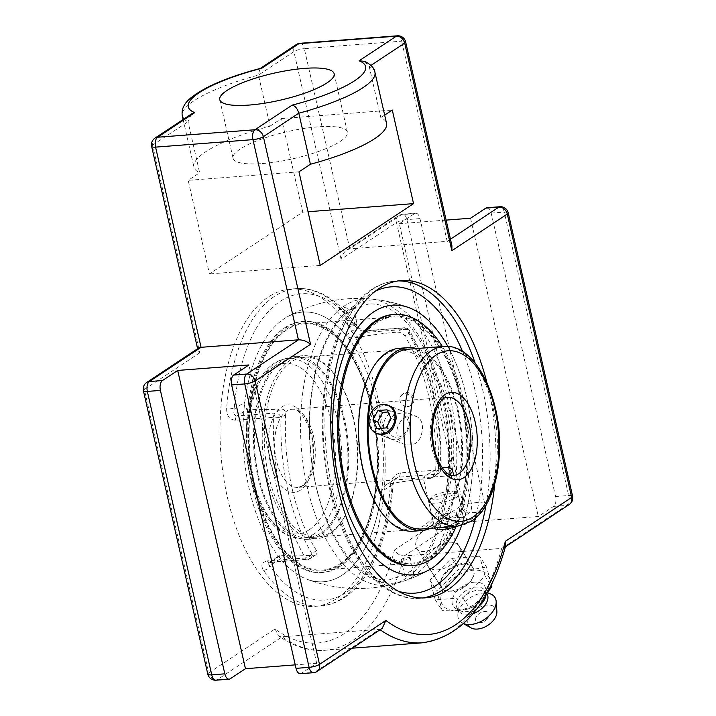 <?xml version="1.0" encoding="UTF-8"?>
<svg xmlns="http://www.w3.org/2000/svg" width="716" height="716" viewBox="0 0 716 716"><rect width="100%" height="100%" fill="white"/><g stroke="black" fill="none" stroke-linecap="round" stroke-linejoin="round"><path stroke-width="0.54" stroke-dasharray="3.58 2.69" d="M486.898 382.523A159.095 81.937 -94.4 0 1 494.702 483.98M235.385 420.247A5.486 2.828 -94.4 0 1 237.05 415.951C234.132 415.557 233.183 413.275 234.195 409.113L244.8 402.097A135.226 69.649 -94.4 0 1 286.892 317.054A145.044 145.044 0 0 1 408.943 307.656A135.226 69.649 -94.4 0 1 472.032 431.721A135.226 69.649 -94.4 0 1 431.945 568.155A135.226 69.649 -94.4 0 1 429.108 569.891A145.044 145.044 0 0 1 307.057 579.28A135.226 69.649 -94.4 0 1 280.377 558.704L269.771 565.73L268.106 563.501L268.688 562.606L270.263 562.158A5.486 2.828 -94.4 0 1 269.502 562.436L269.502 562.436A5.486 2.828 -94.4 0 1 267.345 560.905L305.437 557.979A159.095 81.937 -94.4 0 1 273.476 417.312L235.385 420.247C229.353 419.549 226.453 415.504 226.677 408.129A159.095 81.937 -94.4 0 1 274.219 296.522A159.095 81.937 -94.4 0 1 296.272 288.646A159.095 81.937 -94.4 0 1 353.418 324.223C356.89 329.118 361.875 331.776 368.364 332.206L406.455 329.279A5.486 3.258 149.3 0 1 409.436 330.416A5.486 3.258 149.3 0 1 409.409 332.859A5.486 4.52 -123.5 0 0 403.538 328.017L365.437 330.953A5.486 2.828 -94.4 0 1 366.198 330.676L366.198 330.676A5.486 2.828 -94.4 0 1 368.364 332.206M400.325 472.873A5.486 2.828 -94.4 0 1 398.66 477.16L436.751 474.234A5.486 2.828 -94.4 0 0 438.416 469.938A5.486 0.967 -178.3 0 0 441.056 469.204C441.978 415.602 431.435 369.34 409.436 330.416A5.486 5.486 0 0 0 404.298 327.749A5.486 2.828 85.6 0 1 406.455 329.279A159.095 81.937 -94.4 0 1 438.416 469.938L400.325 472.873C394.328 474.493 390.972 479.013 390.265 486.433A159.095 81.937 -94.4 0 1 320.679 605.906A159.095 81.937 -94.4 0 1 263.533 570.33C260.49 565.407 261.761 562.266 267.345 560.905M263.533 570.33A5.486 3.526 -34.6 0 0 269.771 565.73A153.609 79.118 85.6 0 0 392.135 484.723L381.53 491.74L383.651 486.978L385.611 485.197L398.66 477.16L396.61 477.921L394.686 479.693L392.135 484.723A5.486 1.343 4.3 0 1 392.914 485.493A5.486 1.343 4.3 0 1 390.265 486.433M353.418 324.223A5.486 3.526 145.4 0 1 356.38 325.35A5.486 3.526 145.4 0 1 356.55 328.107L365.437 330.953L354.868 337.952C350.938 338.301 347.967 337.361 345.944 335.133L356.55 328.107A153.609 79.118 85.6 0 0 234.195 409.113A5.486 1.343 -175.7 0 0 226.677 408.129M290.41 289.103A159.095 81.937 85.6 0 0 268.366 296.979A159.095 81.937 85.6 0 0 223.401 476.033A159.095 81.937 85.6 0 0 314.816 606.363A159.095 81.937 85.6 0 0 336.86 598.478A159.095 81.937 85.6 0 0 381.816 419.433A159.095 81.937 85.6 0 0 290.41 289.103L296.272 288.646C303.996 288.083 311.657 289.38 319.246 292.549C332.958 298.429 345.336 309.366 356.38 325.35L356.38 325.35C356.282 326.773 363.701 331.329 366.198 330.676L404.298 327.749A5.486 2.828 85.6 0 0 403.538 328.017L397.362 332.108C400.611 332.224 403.081 333.495 404.773 335.929A145.017 74.688 -94.4 0 1 435.632 471.737L440.259 468.676A153.609 79.118 85.6 0 0 409.409 332.859L404.773 335.929M432.589 477.59L438.604 473.607A5.486 5.486 0 0 0 441.056 469.204A5.486 0.967 -178.3 0 0 440.259 468.676A5.486 4.52 -123.5 0 1 438.604 473.607A5.486 4.52 -123.5 0 1 436.751 474.234L430.576 478.315L432.589 477.59L435.632 471.737M244.8 402.097C244.433 405.9 245.373 408.183 247.62 408.952L237.05 415.951L275.141 413.025A5.486 4.52 56.5 0 1 281.012 417.858A5.486 0.967 -178.3 0 0 273.476 417.312A5.486 2.828 85.6 0 1 275.141 413.025L281.316 408.934C284.225 409.266 285.675 411.217 285.648 414.797L281.012 417.858A153.609 79.118 85.6 0 0 311.872 553.674A5.486 4.52 56.5 0 1 310.207 558.605A5.486 4.52 56.5 0 1 308.363 559.232A5.486 2.828 -94.4 0 1 307.603 559.5A5.486 2.828 -94.4 0 1 305.437 557.979A5.486 3.258 149.3 0 0 311.872 553.674L316.499 550.604L316.221 554.623L308.363 559.232L270.263 562.158L280.842 555.16L279.625 555.365L279.186 556.135L280.377 558.704M354.868 337.952A122.83 29.016 167.2 0 1 397.362 332.108M430.576 478.315A122.83 29.016 -12.8 0 0 388.081 484.168M381.53 491.74A135.226 69.649 -94.4 0 1 307.057 579.28A135.234 69.649 85.6 0 0 342.284 575.055A135.234 69.649 85.6 0 0 377.064 404.621A135.234 69.649 85.6 0 0 286.901 317.045A135.226 69.649 -94.4 0 1 345.944 335.133M316.499 550.604A145.017 74.688 -94.4 0 1 292.119 488.625A145.017 74.688 -94.4 0 1 285.648 414.797M280.842 555.16A122.83 29.016 -12.8 0 0 314.539 555.142M281.316 408.934A122.83 29.016 167.2 0 1 247.62 408.952M416.658 539.989C420.936 527.755 442.461 518.205 446.623 526.502C447.956 528.73 447.947 531.523 446.614 534.897C442.336 547.131 420.838 556.717 416.658 548.393C415.325 546.165 415.325 543.363 416.658 539.989M441.459 578.958C440.116 582.323 440.134 585.151 441.504 587.442C445.647 595.73 468.828 588.624 473.106 576.523C474.431 573.131 474.314 570.151 472.748 567.555C467.637 557.755 445.549 566.562 441.459 578.958M397.38 35.8A7.84 4.036 85.6 0 1 401.685 41.161L304.309 48.652L349.793 248.846L401.497 214.612A7.84 4.036 -94.4 0 1 402.589 214.227A7.84 4.036 -94.4 0 1 406.894 219.588A7.84 1.853 -12.8 0 0 396.485 222.56L341.076 259.246C342.042 255.12 343.949 252.032 346.821 249.965L349.793 248.846L447.169 241.355L401.685 41.161A7.84 1.853 167.2 0 1 405.632 41.877M451.903 245.561C451.161 242.688 449.576 241.283 447.169 241.355L450.454 239.18M505.827 545.306L504.171 547.606L501.656 548.42L566.642 505.398A7.84 6.462 -123.5 0 0 569.283 504.503M382.246 628.326L379.489 629.301A203.684 104.903 85.6 0 0 380.106 629.74M467.092 521.973L399.331 223.705L414.582 213.61A7.84 4.036 -94.4 0 1 415.665 213.225A7.84 4.036 -94.4 0 1 419.97 218.586L484.365 501.997A7.84 4.036 -94.4 0 1 482.351 511.877L467.092 521.973L538.307 516.496L553.558 506.4A7.84 4.036 85.6 0 0 555.58 496.519L491.185 213.108A7.84 4.036 85.6 0 0 486.88 207.747M300.335 673.711A7.84 4.036 85.6 0 0 301.418 673.326L316.669 663.231L248.908 364.963M364.739 61.379L369.232 66.57L380.831 117.63A98.754 23.333 167.2 0 1 386.533 123.322M191.414 113.996L188.04 121.711L199.639 172.771A98.754 23.333 167.2 0 1 193.938 167.079A98.754 23.333 167.2 0 1 205.832 151.694A98.754 23.333 167.2 0 1 270.057 126.15L258.458 75.091L259.827 68.7L260.606 68.351M154.96 138.134A7.84 6.462 -123.5 0 0 152.589 145.178L199.755 352.8L197.92 350.088L198.762 347.976M199.755 352.8L144.346 389.486L208.732 672.897L275.06 628.988A195.844 100.867 85.6 0 0 394.552 549.888C396.673 553.745 399.913 555.759 404.28 555.911L501.656 548.42A203.684 104.903 85.6 0 1 422.315 642.807M275.06 628.988L278.345 635.683L282.104 636.793L379.489 629.301L314.503 672.324A7.84 4.036 85.6 0 1 313.411 672.709M384.662 115.088L380.831 117.63M270.057 126.15L281.504 118.57L302.77 212.142L209.448 273.924L188.183 180.351L199.639 172.771M316.669 663.231L295.234 664.878M470.546 218.228L538.307 516.496M446.122 220.107L399.331 223.705M262.53 163.543A58.64 13.855 -12.8 0 0 320.634 150.718A58.64 13.855 -12.8 0 0 347.412 132.209A58.64 13.855 -12.8 0 0 287.17 131.69A58.64 13.855 -12.8 0 0 233.058 158.191A58.64 13.855 -12.8 0 0 262.53 163.543M302.77 212.142L308.032 211.739M281.504 118.57L392.287 110.049M320.222 265.403L209.448 273.924M298.966 171.831L188.183 180.351M459.296 554.819A18.518 11.42 147.5 0 1 443.759 568.54A18.518 11.42 147.5 0 1 427.846 565.98A18.518 11.42 147.5 0 1 437.342 546.406A18.518 11.42 147.5 0 1 459.09 546.102A18.518 11.42 147.5 0 1 459.296 554.819M479.639 556.198L452.109 558.319L429.94 580.148L435.292 599.856L462.813 597.735L484.983 575.906L479.639 556.198L486.504 567L491.489 584.56M484.983 575.906L491.06 585.446M487.292 592.642L469.687 608.537L456.736 610.864L442.166 610.65L436.814 590.942L458.983 569.113L473.553 569.327L486.504 567M462.813 597.735L469.687 608.537M435.292 599.856L442.166 610.65M452.109 558.319L458.983 569.113M429.94 580.148L436.814 590.942M457.148 610.488A27.047 16.674 -32.5 0 0 457.739 610.435A27.047 16.674 -32.5 0 0 486.701 592.007A27.047 16.674 -32.5 0 0 473.464 570.205A27.047 16.674 -32.5 0 0 442.184 592.123A27.047 16.674 -32.5 0 0 457.148 610.488M441.638 579.244A18.518 11.42 147.5 0 1 457.175 565.533A18.518 11.42 147.5 0 1 473.088 568.083A18.518 11.42 147.5 0 1 473.285 576.81A18.518 11.42 147.5 0 1 457.757 590.521A18.518 11.42 147.5 0 1 441.844 587.97A18.518 11.42 147.5 0 1 441.638 579.244M475.863 617.568A7.545 4.654 -32.5 0 0 479.344 622.714A7.545 4.654 -32.5 0 0 488.679 616.771A7.545 4.654 -32.5 0 0 484.696 611.455A7.545 4.654 -32.5 0 0 475.863 617.568M474.529 582.144A18.625 11.483 -32.5 0 0 454.946 593.662A18.625 11.483 -32.5 0 0 456.173 608.69A18.625 11.483 -32.5 0 0 463.297 609.889A18.625 11.483 -32.5 0 0 463.7 609.853A18.625 11.483 -32.5 0 0 483.649 597.153A18.625 11.483 -32.5 0 0 485.788 589.85A18.625 11.483 -32.5 0 0 474.529 582.144M485.931 595.05A16.459 10.149 -32.5 0 0 485.958 593.922A16.459 10.149 -32.5 0 0 484.938 590.539A16.459 10.149 -32.5 0 0 476.015 587.111A16.459 10.149 -32.5 0 0 460.316 595.264A16.459 10.149 -32.5 0 0 457.157 608.215A16.459 10.149 -32.5 0 0 459.797 610.569A16.459 10.149 -32.5 0 0 466.08 611.634A16.459 10.149 -32.5 0 0 478.655 606.407M486.925 593.662A16.459 10.149 -32.5 0 0 483.676 591.013A16.459 10.149 -32.5 0 0 478.002 590.235A16.459 10.149 -32.5 0 0 458.124 607.275A16.459 10.149 -32.5 0 0 459.144 611.339A16.459 10.149 -32.5 0 0 468.067 614.758A16.459 10.149 -32.5 0 0 473.043 613.693M490.693 593.976A21.167 13.049 -32.5 0 0 483.39 592.982A21.167 13.049 -32.5 0 0 457.837 614.892A21.167 13.049 -32.5 0 0 462.294 623.01A21.167 13.049 -32.5 0 0 463.61 623.627M496.877 611.527A16.101 9.926 -32.5 0 0 487.166 605.092A16.101 9.926 -32.5 0 0 470.331 614.928A16.101 9.926 -32.5 0 0 471.119 627.923M411.843 529.742L421.822 528.972A90.144 46.433 85.6 0 0 447.33 510.347A90.144 46.433 85.6 0 0 456.915 408.415A90.144 46.433 85.6 0 0 407.995 349.211L398.015 349.981A90.144 46.433 85.6 0 0 372.508 368.606A90.144 46.433 85.6 0 0 362.923 470.537A90.144 46.433 85.6 0 0 411.843 529.742A90.144 46.433 85.6 0 0 437.351 511.108A90.144 46.433 85.6 0 0 446.936 409.176A90.144 46.433 85.6 0 0 398.015 349.981M430.495 528.301A91.711 47.238 85.6 0 0 447.894 511.582A91.711 47.238 85.6 0 0 459.403 415.969A91.711 47.238 85.6 0 0 416.667 348.54M358.134 341.756A124.324 64.028 85.6 0 0 356.291 515.735A124.324 64.028 85.6 0 0 447.563 538.289A124.324 64.028 85.6 0 0 449.406 364.301A124.324 64.028 85.6 0 0 358.134 341.756M412.505 565.542A125.891 64.834 85.6 0 0 448.127 539.524A125.891 64.834 85.6 0 0 461.516 397.174A125.891 64.834 85.6 0 0 393.191 314.503M456.128 526.546A125.891 64.834 85.6 0 0 442.399 346.562M413.213 531.209A91.711 47.238 85.6 0 0 439.159 512.253A91.711 47.238 85.6 0 0 448.914 408.55A91.711 47.238 85.6 0 0 399.143 348.316M266.8 379.883A90.144 46.433 -94.4 0 1 294.195 357.964A90.144 46.433 -94.4 0 1 342.508 414.734A90.144 46.433 -94.4 0 1 335.428 515.806A90.144 46.433 -94.4 0 1 308.023 537.725A90.144 46.433 -94.4 0 1 259.72 480.955A90.144 46.433 -94.4 0 1 266.8 379.883M336.028 516.988A91.711 47.238 -94.4 0 1 308.149 539.291A91.711 47.238 -94.4 0 1 259.004 481.528A91.711 47.238 -94.4 0 1 266.2 378.701A91.711 47.238 -94.4 0 1 294.079 356.398A91.711 47.238 -94.4 0 1 343.224 414.161A91.711 47.238 -94.4 0 1 336.028 516.988M276.779 379.113A90.144 46.433 -94.4 0 1 304.175 357.195A90.144 46.433 -94.4 0 1 352.487 413.964A90.144 46.433 -94.4 0 1 345.407 515.037A90.144 46.433 -94.4 0 1 318.002 536.955A90.144 46.433 -94.4 0 1 269.699 480.185A90.144 46.433 -94.4 0 1 276.779 379.113M265.842 353.194A124.324 64.028 -94.4 0 1 357.069 365.652A124.324 64.028 -94.4 0 1 360.497 540.643A124.324 64.028 -94.4 0 1 269.279 528.184A124.324 64.028 -94.4 0 1 265.842 353.194M265.251 352.004A125.891 64.834 -94.4 0 1 303.512 321.395A125.891 64.834 -94.4 0 1 370.978 400.674A125.891 64.834 -94.4 0 1 361.097 541.824A125.891 64.834 -94.4 0 1 322.827 572.433A125.891 64.834 -94.4 0 1 255.361 493.154A125.891 64.834 -94.4 0 1 265.251 352.004M359.754 541.931A125.891 64.834 -94.4 0 1 321.484 572.54A125.891 64.834 -94.4 0 1 254.028 493.261A125.891 64.834 -94.4 0 1 263.909 352.111A125.891 64.834 -94.4 0 1 302.179 321.502A125.891 64.834 -94.4 0 1 369.635 400.781A125.891 64.834 -94.4 0 1 359.754 541.931M344.754 516.317A91.711 47.238 -94.4 0 1 316.875 538.62A91.711 47.238 -94.4 0 1 267.73 480.857A91.711 47.238 -94.4 0 1 274.926 378.03A91.711 47.238 -94.4 0 1 302.805 355.727A91.711 47.238 -94.4 0 1 351.959 413.49A91.711 47.238 -94.4 0 1 344.754 516.317M430.772 502.99A15.17 3.589 -12.8 0 0 447.822 500.958A15.17 3.589 -12.8 0 0 458.267 495.016A15.17 3.589 -12.8 0 0 457.631 494.273A15.17 3.589 -12.8 0 0 456.164 493.772A15.17 3.589 -12.8 0 0 440.886 495.32A15.17 3.589 -12.8 0 0 428.92 500.788A15.17 3.589 -12.8 0 0 428.669 501.746A15.17 3.589 -12.8 0 0 430.772 502.99M432.697 499.124A12.091 2.855 167.2 0 1 431.22 497.378A12.091 2.855 167.2 0 1 442.175 492.671A12.091 2.855 167.2 0 1 454.087 492.178A12.091 2.855 167.2 0 1 447.625 497.092A12.091 2.855 167.2 0 1 432.697 499.124M456.924 526.269A15.17 3.589 -12.8 0 0 464.245 521.337A15.17 3.589 -12.8 0 0 462.142 520.085A15.17 3.589 -12.8 0 0 445.101 522.116A15.17 3.589 -12.8 0 0 434.648 528.059M456.396 512.674L456.593 515.225L447.652 518.473L438.514 519.172L438.317 516.63L447.258 513.381L456.396 512.674L458.392 521.454L449.254 522.152L440.313 525.401L440.51 527.943L449.639 527.245L458.589 523.996L458.392 521.454M458.589 523.996L456.593 515.225M449.639 527.245L447.652 518.473M440.51 527.943L438.514 519.172M440.313 525.401L438.317 516.63M449.254 522.152L447.258 513.381M422.449 429C422.7 422.592 420.677 418.395 416.381 416.408L411.816 415.79C397.129 415.54 390.175 439.767 405.292 444.654C415.378 446.435 421.106 441.217 422.449 429M449.872 474.762L441.853 476.328L423.639 477.724L425.206 476.086C429.269 472.963 434.916 470.206 442.157 467.825M405.292 444.654L378.182 434.012C372.875 431.596 370.208 427.148 370.181 420.659C372.911 408.97 379.274 404.003 389.271 405.757L416.381 416.408M436.178 524.363L434.272 526.385C433.762 528.148 455.788 526.439 462.115 522.367L463.87 519.664C463.565 514.312 442.291 519.333 436.178 524.363M412.541 399.412A6.784 6.068 -131.9 0 0 406.16 393.737A6.784 6.068 -131.9 0 0 400.02 398.311A6.784 6.068 -131.9 0 0 400.083 400.96A6.784 6.068 -131.9 0 0 407.494 406.643A6.784 6.068 -131.9 0 0 407.78 406.616A6.784 6.068 -131.9 0 0 412.541 399.412M344.512 307.406L351.547 309.491L352.827 309.142L353.4 307.871L352.469 306.94L349.122 311.594L347.171 312.391L344.36 309.885L344.512 307.406M348.558 325.18L348.003 325.923C349.882 326.791 352.702 326.335 356.478 324.572L357.033 323.874L354.724 323.507L348.558 325.18M413.633 576.147L413.812 573.767L411.029 571.296L409.087 572.093L405.739 576.899L404.782 575.852L405.372 574.545L406.652 574.196L413.633 576.147A142.054 73.166 85.6 0 0 450.167 397.103A142.054 73.166 85.6 0 0 381.279 300.299A142.054 73.166 85.6 0 0 352.469 306.94A142.054 73.166 85.6 0 0 313.769 475.424A142.054 73.166 85.6 0 0 402.902 581.392A142.054 73.166 85.6 0 0 413.633 576.147M401.703 559.115C405.48 557.352 408.299 556.905 410.179 557.764C409.57 558.91 407.323 559.715 403.457 560.18L401.139 559.814L401.703 559.115M370.333 298.948A145.044 145.044 0 0 0 286.901 317.045A135.234 69.649 85.6 0 0 249.275 489.216A135.234 69.649 85.6 0 0 307.075 579.28A145.044 145.044 0 0 0 392.287 584.408A143.656 73.99 85.6 0 0 406.053 578.268A143.656 73.99 85.6 0 0 443.007 397.219A143.656 73.99 85.6 0 0 370.333 298.948A143.656 73.99 85.6 0 0 344.199 306.027A143.656 73.99 85.6 0 0 304.56 473.598A143.656 73.99 85.6 0 0 392.296 584.408M339.751 563.886A123.447 63.581 85.6 0 0 374.629 424.955A123.447 63.581 85.6 0 0 303.7 323.838A123.447 63.581 85.6 0 0 286.597 329.951A123.447 63.581 85.6 0 0 251.719 468.873A123.447 63.581 85.6 0 0 322.639 569.999A123.447 63.581 85.6 0 0 339.751 563.886M461.641 525.58A135.226 69.649 85.6 0 0 447.867 346.463M376.276 323.05A123.447 63.581 85.6 0 0 341.389 461.981A123.447 63.581 85.6 0 0 412.318 563.098A123.447 63.581 85.6 0 0 429.421 556.985A123.447 63.581 85.6 0 0 464.308 418.063A123.447 63.581 85.6 0 0 393.379 316.937A123.447 63.581 85.6 0 0 376.276 323.05M389.236 438.192A15.17 12.62 111.4 0 1 385.056 419.254A15.17 12.62 111.4 0 1 401.927 410.733A15.17 12.62 111.4 0 1 403.529 411.521A15.17 12.62 111.4 0 1 407.708 430.45A15.17 12.62 111.4 0 1 390.838 438.98A15.17 12.62 111.4 0 1 389.236 438.192M392.287 436.107A12.091 10.051 -68.6 0 0 408.308 424.695A12.091 10.051 -68.6 0 0 393.335 415.647A12.091 10.051 -68.6 0 0 392.287 436.107M387.061 409.829L391.849 411.7L388.081 411.995M380.76 428.329L381.78 430.495L390.918 429.797L395.948 420.399L391.849 411.7M376.992 428.615L381.78 430.495M386.13 427.917L390.918 429.797M391.169 418.52L395.948 420.399M398.266 280.905A159.095 81.937 85.6 0 0 395.322 281.03A159.095 81.937 85.6 0 0 373.278 288.906A159.095 81.937 85.6 0 0 328.322 467.96A159.095 81.937 85.6 0 0 419.728 598.29A159.095 81.937 85.6 0 0 422.655 597.958M486.039 505.093A159.095 81.937 85.6 0 0 475.111 362.985M398.203 591.165A153.609 79.118 -94.4 0 1 323.954 446.086A153.609 79.118 -94.4 0 1 375.139 291.358M462.608 351.583A153.609 79.118 -94.4 0 1 475.433 518.268M207.792 674.123A7.84 1.853 -12.8 0 1 208.732 672.897A7.84 6.462 -123.5 0 0 217.127 679.815A7.84 4.036 -94.4 0 1 216.035 680.2M419.97 218.586L406.894 219.588L471.28 503.008A7.84 4.036 -94.4 0 1 469.266 512.889A7.84 6.462 56.5 0 1 460.88 505.97L396.485 222.56A7.84 6.462 -123.5 0 1 398.857 215.507L346.821 249.965M484.365 501.997L471.28 503.008A7.84 1.853 -12.8 0 0 460.88 505.97L394.552 549.888M143.397 390.703A7.84 1.853 -12.8 0 1 144.346 389.486A7.84 6.462 56.5 0 1 146.717 382.434M414.582 213.61L401.497 214.612A7.84 6.462 -123.5 0 0 398.857 215.507A7.84 7.84 0 0 1 402.589 214.227L415.665 213.225M183.949 118.937A98.754 23.333 -12.8 0 0 188.04 121.711L152.589 145.178A7.84 1.853 -12.8 0 0 151.64 146.404M300.004 43.291A7.84 4.036 85.6 0 1 304.309 48.652A7.84 1.853 -12.8 0 0 293.909 51.624A7.84 6.462 56.5 0 1 296.281 44.571M553.558 506.4L566.642 505.398A7.84 4.036 85.6 0 0 568.656 495.517L504.27 212.097A7.84 1.853 167.2 0 1 508.208 212.813M491.185 213.108L504.27 212.097A7.84 4.036 85.6 0 0 499.965 206.736M317.143 671.429A7.84 6.462 56.5 0 1 314.503 672.324L301.418 673.326M555.58 496.519L568.656 495.517A7.84 1.853 167.2 0 1 572.603 496.233M374.933 72.262A98.754 23.333 -12.8 0 0 369.232 66.57L370.986 65.407M341.076 259.246L293.909 51.624L258.458 75.091A98.754 23.333 -12.8 0 0 194.233 100.634A98.754 23.333 -12.8 0 0 182.329 116.019M482.351 511.877L469.266 512.889L404.28 555.911A203.684 104.903 -94.4 0 1 324.939 650.298A203.684 104.903 -94.4 0 1 282.104 636.793L217.127 679.815L230.203 678.804M303.405 485.457A39.192 20.182 85.6 0 0 314.476 441.342A39.192 20.182 85.6 0 0 291.958 409.239A39.192 20.182 85.6 0 0 286.525 411.181A39.192 20.182 85.6 0 0 275.454 455.286A39.192 20.182 85.6 0 0 297.972 487.399A39.192 20.182 85.6 0 0 303.405 485.457M300.443 490.147A43.819 22.572 -94.4 0 1 268.357 439.731A43.819 22.572 -94.4 0 1 304.219 415.987A43.819 22.572 -94.4 0 1 300.443 490.147M309.419 529.652A85.517 44.043 85.6 0 0 316.794 384.94A85.517 44.043 85.6 0 0 246.814 431.274A85.517 44.043 85.6 0 0 309.419 529.652M441.853 476.328L453.586 475.424A39.192 20.182 -94.4 0 1 431.068 443.32A39.192 20.182 -94.4 0 1 442.139 399.206A39.192 20.182 -94.4 0 1 447.572 397.273L291.958 409.239C298.608 407.082 311.451 424.015 312.776 446.032C315.156 465.096 307.254 484.043 301.839 485.985L297.972 487.399L423.639 477.724M314.369 533.733A90.144 46.433 -94.4 0 1 301.875 538.199A90.144 46.433 -94.4 0 1 250.081 464.353A90.144 46.433 -94.4 0 1 275.562 362.905A90.144 46.433 -94.4 0 1 288.047 358.439A90.144 46.433 -94.4 0 1 339.84 432.285A90.144 46.433 -94.4 0 1 314.369 533.733M457.488 526.224A90.144 46.433 85.6 0 0 469.982 521.767A90.144 46.433 85.6 0 0 495.454 420.31A90.144 46.433 85.6 0 0 443.66 346.463M425.59 597.833L419.728 598.29C381.136 601.753 344.333 554.542 329.825 489.905C319.918 445.003 319.792 401.945 329.45 360.739C333.235 345.452 338.328 331.973 344.736 320.294C358.009 296.326 374.871 283.241 395.322 281.03L401.184 280.574M314.816 606.363L320.679 605.906C359.262 603.427 388.376 551.383 392.914 485.493C393.898 480.758 395.116 478.243 396.557 477.957L385.611 485.197M316.221 554.623L310.207 558.605A5.486 5.486 0 0 1 307.603 559.5L268.67 562.624L279.616 555.374M472.748 567.555L446.623 526.502M441.504 587.442L416.658 548.393M505.433 546.773L504.171 547.606M197.607 348.737L197.92 350.088M352.236 648.195L324.939 650.298C308.811 651.363 293.283 646.485 278.345 635.683M219.767 99.703L233.058 158.191M334.13 73.721L347.412 132.209M183.117 119.483L193.938 167.079M427.846 565.98L441.844 587.97M459.09 546.102L473.088 568.083M479.344 622.714A9.988 9.988 0 0 0 488.679 616.771M459.797 610.569L456.173 608.69M457.157 608.215L459.144 611.339M458.124 607.275L457.837 614.892M463.538 623.699L462.294 623.01M483.676 591.013L487.354 592.571M484.938 590.539L486.817 593.492M485.958 593.922L485.788 589.85M483.649 597.153L486.701 592.007M463.7 609.853L457.739 610.435M304.175 357.195L294.195 357.964M318.002 536.955L308.023 537.725M303.512 321.395L302.179 321.502M322.827 572.433L321.484 572.54M302.805 355.727L294.079 356.398M316.875 538.62L308.149 539.291M431.22 497.378L428.92 500.788M454.087 492.178L457.631 494.273M428.669 501.746L434.639 527.987M458.267 495.016L464.245 521.337M421.822 528.972L301.875 538.199C279.392 537.412 262.817 519.467 252.175 484.383C246.143 462.76 244.496 440.841 247.235 418.609C249.123 404.361 252.793 392.117 258.225 381.861C265.833 367.639 275.776 359.835 288.047 358.439L407.995 349.211M463.87 519.664L452.798 470.931M434.272 526.385L423.201 477.662M407.494 406.643A7.053 7.053 0 0 0 414.009 399.689A7.053 7.053 0 0 0 407.646 392.592A7.053 7.053 0 0 0 400.02 398.311M344.36 309.885L348.003 325.923M353.4 307.871L357.042 323.874M413.812 573.767L410.179 557.764M404.782 575.852L401.139 559.822M402.902 581.392A145.044 145.044 0 0 0 429.197 569.838M408.943 307.665A145.044 145.044 0 0 0 381.279 300.299M322.639 569.999L412.318 563.098M303.7 323.838L393.379 316.937M349.122 311.594C322.37 329.808 304.837 389.388 310.565 449.263C315.568 523.36 355.959 585.097 389.701 579.665L405.372 574.545M409.087 572.093C441.996 550.488 458.92 466.993 442.049 398.177C434.675 366.726 423.416 342.159 408.254 324.473C402.195 317.573 395.975 312.391 389.576 308.945C382.407 305.114 375.381 303.477 368.498 304.023L352.827 309.142M401.927 410.733L387.571 405.095M390.838 438.98L376.482 433.341"/><path stroke-width="1.07" d="M494.702 483.98A159.095 81.937 -94.4 0 1 447.634 589.957A159.095 81.937 -94.4 0 1 425.59 597.833A159.095 81.937 -94.4 0 1 334.184 467.512A159.095 81.937 -94.4 0 1 379.14 288.459A159.095 81.937 -94.4 0 1 401.184 280.574A159.095 81.937 -94.4 0 1 486.898 382.523M429.108 569.891A135.226 69.649 -94.4 0 1 338.945 482.315A135.226 69.649 -94.4 0 1 408.943 307.656A135.226 69.649 -94.4 0 1 408.943 307.665M451.859 250.716L451.903 245.561L405.632 41.877A7.84 1.853 167.2 0 1 404.683 43.103L451.859 250.716L507.268 214.039L571.654 497.45L505.326 541.359L505.827 545.306C489.511 604.447 461.668 636.945 422.315 642.807L352.236 648.195M505.326 541.359A195.844 100.867 -94.4 0 1 385.835 620.468L382.246 628.326L317.143 671.429A7.84 6.462 56.5 0 0 319.515 664.376A7.84 1.853 167.2 0 1 309.106 667.348A7.84 4.036 85.6 0 0 313.411 672.709A7.84 7.84 0 0 0 317.143 671.429M295.234 664.878L245.454 668.708L230.203 678.804A7.84 4.036 -94.4 0 1 229.12 679.198A7.84 4.036 -94.4 0 1 224.815 673.828L160.42 390.417A7.84 4.036 -94.4 0 1 162.442 380.536L177.693 370.44L248.908 364.963L233.649 375.059A7.84 4.036 85.6 0 0 231.635 384.94L296.03 668.35A7.84 4.036 85.6 0 0 300.335 673.711L313.411 672.709M499.965 206.736A7.84 4.036 85.6 0 0 498.873 207.121A7.84 6.462 56.5 0 1 507.268 214.039A7.84 1.853 167.2 0 0 508.208 212.813A7.84 7.84 0 0 0 499.965 206.736L486.88 207.747A7.84 4.036 85.6 0 0 485.797 208.132L470.546 218.228L446.122 220.107M385.835 620.468L319.515 664.376L255.12 380.966L310.529 344.28C306.86 341.299 302.823 339.805 298.438 339.823L201.062 347.314L155.578 147.12L252.954 139.629L298.438 339.823L246.734 374.047A7.84 4.036 85.6 0 0 244.72 383.928L309.106 667.348L296.03 668.35M405.632 41.877A7.84 7.84 0 0 0 397.38 35.8A7.84 4.036 85.6 0 0 396.297 36.185L359.11 60.806L364.739 61.379C371.04 64.628 374.441 68.253 374.933 72.262L386.533 123.322A98.754 23.333 167.2 0 1 310.413 164.241L298.966 171.831L320.222 265.403L413.544 203.621L392.287 110.049L384.662 115.088M310.413 164.241L298.814 113.191C297.346 108.483 295.126 105.798 292.155 105.136L254.977 129.748A7.84 4.036 85.6 0 0 252.954 139.629A7.84 1.853 167.2 0 0 263.363 136.658A7.84 6.462 -123.5 0 0 254.977 129.748L157.601 137.239A7.84 4.036 85.6 0 0 155.578 147.12A7.84 1.853 -12.8 0 1 151.64 146.404L197.607 348.737M183.949 118.937A98.754 23.333 -12.8 0 1 182.329 116.019C181.22 109.682 183.86 103.802 190.259 98.369C204.266 87.003 227.715 76.997 260.606 68.351L261.734 68.297L298.921 43.676L396.297 36.185A7.84 6.462 56.5 0 1 404.683 43.103L370.986 65.407M162.442 380.536L149.358 381.538A7.84 6.462 56.5 0 0 146.717 382.434L198.762 347.976L201.062 347.314L149.358 381.538A7.84 4.036 -94.4 0 0 147.344 391.419L160.42 390.417M154.96 138.134A7.84 6.462 -123.5 0 1 157.601 137.239L194.779 112.627L191.414 113.996L154.96 138.134A7.84 7.84 0 0 0 151.64 146.404M177.693 370.44L245.454 668.708M304.649 68.369A58.64 13.855 167.2 0 1 334.13 73.721A58.64 13.855 167.2 0 1 307.352 92.23A58.64 13.855 167.2 0 1 249.24 105.055A58.64 13.855 167.2 0 1 219.767 99.703A58.64 13.855 167.2 0 1 246.546 81.194A58.64 13.855 167.2 0 1 304.649 68.369M308.032 211.739L413.544 203.621M491.489 584.56L491.856 586.708L487.292 592.642M491.06 585.446L491.856 586.708M463.61 623.627A21.167 13.049 -32.5 0 0 470.627 624.504A21.167 13.049 -32.5 0 0 496.17 601.449A21.167 13.049 -32.5 0 0 490.693 593.976L487.354 592.571M463.538 623.699L471.119 627.923A16.101 9.926 -32.5 0 0 477.456 629.06A16.101 9.926 -32.5 0 0 496.877 611.527L496.17 601.449M473.043 613.693A16.459 10.149 -32.5 0 0 486.925 593.662L486.817 593.492M478.655 606.407A16.459 10.149 -32.5 0 0 485.931 595.05M443.66 346.463L407.995 349.211A90.144 46.433 85.6 0 0 382.487 367.836A90.144 46.433 85.6 0 0 372.902 469.768A90.144 46.433 85.6 0 0 421.822 528.972L457.488 526.224L471.54 521.239C477.688 517.095 482.915 511.009 487.238 502.954C494.112 489.932 498.139 474.064 499.32 455.349C503.258 401.228 476.301 342.919 443.66 346.463A90.144 46.433 85.6 0 0 431.175 350.93A90.144 46.433 85.6 0 0 405.695 452.378A90.144 46.433 85.6 0 0 457.488 526.224M416.667 348.54A91.711 47.238 85.6 0 0 407.869 347.645A91.711 47.238 85.6 0 0 381.923 366.601A91.711 47.238 85.6 0 0 372.168 470.305A91.711 47.238 85.6 0 0 421.939 530.529A91.711 47.238 85.6 0 0 430.495 528.301M442.399 346.562A125.891 64.834 85.6 0 0 394.534 314.396L393.191 314.503A125.891 64.834 85.6 0 0 357.57 340.512A125.891 64.834 85.6 0 0 344.181 482.861A125.891 64.834 85.6 0 0 412.505 565.542L413.848 565.434A125.891 64.834 85.6 0 0 449.46 539.425A125.891 64.834 85.6 0 0 456.128 526.546M394.534 314.396A125.891 64.834 85.6 0 0 358.913 340.413A125.891 64.834 85.6 0 0 345.524 482.763A125.891 64.834 85.6 0 0 413.848 565.434M407.869 347.645L399.143 348.316A91.711 47.238 85.6 0 0 373.197 367.272A91.711 47.238 85.6 0 0 363.442 470.976A91.711 47.238 85.6 0 0 413.213 531.209L421.939 530.529M434.639 527.987L434.648 528.059A15.17 3.589 -12.8 0 0 436.76 529.312A15.17 3.589 -12.8 0 0 456.924 526.269M442.157 467.825C448.279 466.957 451.823 467.995 452.798 470.931L449.872 474.762M389.271 405.757C393.988 407.941 396.27 412.246 396.118 418.663C394.203 430.665 388.224 435.784 378.182 434.012M447.867 346.463A135.226 69.649 85.6 0 0 408.952 307.665A135.226 69.649 85.6 0 0 333.414 445.379A135.226 69.649 85.6 0 0 429.144 569.873A135.226 69.649 85.6 0 0 431.954 568.146A135.226 69.649 85.6 0 0 461.641 525.58M389.173 405.882A15.17 12.62 111.4 0 1 393.353 424.821A15.17 12.62 111.4 0 1 376.482 433.341A15.17 12.62 111.4 0 1 374.88 432.554A15.17 12.62 111.4 0 1 370.7 413.624A15.17 12.62 111.4 0 1 387.571 405.095A15.17 12.62 111.4 0 1 389.173 405.882M388.081 411.995L382.711 412.398L377.681 421.796L380.76 428.329M377.923 410.528L387.061 409.829L391.169 418.52L386.13 427.917L376.992 428.615L372.893 419.916L377.923 410.528L382.711 412.398M372.893 419.916L377.681 421.796M422.655 597.958A159.095 81.937 85.6 0 0 441.781 590.414A159.095 81.937 85.6 0 0 486.039 505.093M475.111 362.985A159.095 81.937 85.6 0 0 398.266 280.905M475.433 518.268A153.609 79.118 -94.4 0 1 435.91 585.572A153.609 79.118 -94.4 0 1 398.203 591.165M375.139 291.358A153.609 79.118 -94.4 0 1 462.608 351.583M207.792 674.123A7.84 7.84 0 0 0 216.035 680.2A7.84 4.036 -94.4 0 1 211.73 674.839L147.344 391.419A7.84 1.853 -12.8 0 1 143.397 390.703L207.792 674.123A7.84 1.853 -12.8 0 0 211.73 674.839L224.815 673.828M296.281 44.571A7.84 6.462 56.5 0 1 298.921 43.676A7.84 4.036 85.6 0 1 300.004 43.291A7.84 7.84 0 0 0 296.281 44.571L260.194 68.468M233.649 375.059L246.734 374.047A7.84 6.462 -123.5 0 1 255.12 380.966A7.84 1.853 167.2 0 1 244.72 383.928L231.635 384.94M572.603 496.233A7.84 1.853 167.2 0 1 571.654 497.45A7.84 6.462 -123.5 0 1 569.283 504.503A7.84 7.84 0 0 0 572.603 496.233L508.208 212.813M380.106 629.74A203.684 104.903 85.6 0 0 422.315 642.807M485.797 208.132L498.873 207.121L450.454 239.18M310.529 344.28L263.363 136.658L298.814 113.191A98.754 23.333 -12.8 0 0 374.933 72.262M359.11 60.806A90.914 21.48 167.2 0 1 292.155 105.136M194.779 112.627A90.914 21.48 167.2 0 1 261.734 68.297M447.572 397.273A39.192 20.182 -94.4 0 1 470.09 429.376A39.192 20.182 -94.4 0 1 459.019 473.482A39.192 20.182 -94.4 0 1 453.586 475.424C449.093 476.149 444.197 471.755 438.908 462.241C435.382 454.857 433.278 446.301 432.607 436.545C430.629 414.68 440.707 396.172 447.572 397.273M472.945 517.068A85.517 44.043 -94.4 0 1 410.34 418.69A85.517 44.043 -94.4 0 1 480.32 372.365A85.517 44.043 -94.4 0 1 472.945 517.068M463.968 477.563A43.819 22.572 85.6 0 0 467.745 403.412A43.819 22.572 85.6 0 0 431.882 427.148A43.819 22.572 85.6 0 0 463.968 477.563M146.717 382.434A7.84 7.84 0 0 0 143.397 390.703M569.283 504.503L505.433 546.773M397.38 35.8L300.004 43.291M229.12 679.198L216.035 680.2M182.329 116.019L183.117 119.483"/></g></svg>

